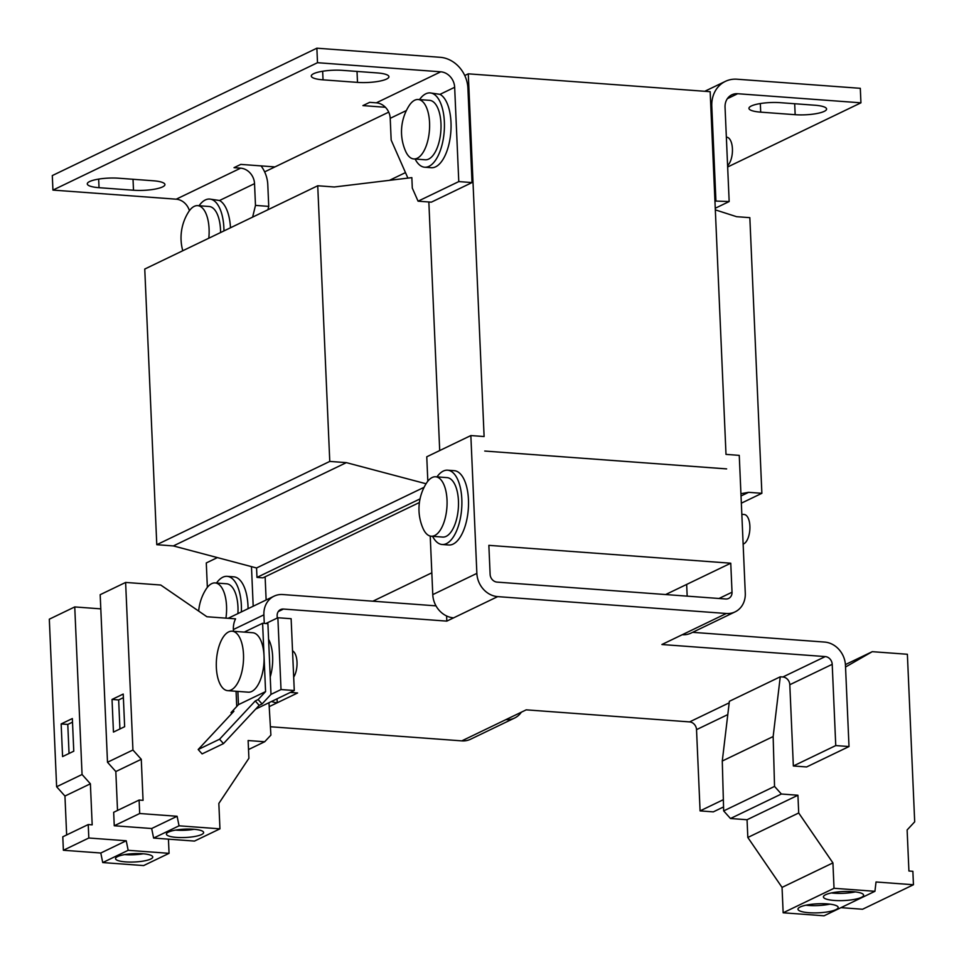 <?xml version="1.0" encoding="UTF-8"?>
<svg xmlns="http://www.w3.org/2000/svg" width="964" height="964" viewBox="0 0 964 964"><rect width="100%" height="100%" fill="white"/><g stroke="black" fill="none" stroke-linecap="round" stroke-linejoin="round"><path stroke-width="1.45" d="M800.18 906.979A20.123 4.519 177.5 0 0 797.975 909.173A20.123 4.519 177.5 0 0 813.459 912.896A20.123 4.519 177.5 0 0 835.969 909.618A20.123 4.519 177.5 0 0 838.174 907.413A20.123 4.519 177.5 0 0 822.69 903.702A20.123 4.519 177.5 0 0 800.18 906.979M805.928 905.196A20.123 4.519 177.5 0 0 829.908 904.148M825.618 894.725A20.123 4.519 177.5 0 0 823.413 896.93A20.123 4.519 177.5 0 0 838.897 900.641A20.123 4.519 177.5 0 0 861.406 897.364A20.123 4.519 177.5 0 0 863.611 895.17A20.123 4.519 177.5 0 0 848.127 891.447A20.123 4.519 177.5 0 0 825.618 894.725M831.366 892.941A20.123 4.519 177.5 0 0 855.345 891.893M150.709 859.032A18.629 4.193 177.5 0 0 152.758 857.008A18.629 4.193 177.5 0 0 138.418 853.562A18.629 4.193 177.5 0 0 117.572 856.598A18.629 4.193 177.5 0 0 115.535 858.623A18.629 4.193 177.5 0 0 129.875 862.069A18.629 4.193 177.5 0 0 150.709 859.032M201.584 834.547A18.629 4.193 177.5 0 0 203.633 832.51A18.629 4.193 177.5 0 0 189.293 829.064A18.629 4.193 177.5 0 0 168.459 832.101A18.629 4.193 177.5 0 0 166.411 834.137A18.629 4.193 177.5 0 0 180.75 837.571A18.629 4.193 177.5 0 0 201.584 834.547M231.179 689.947A29.812 13.484 94.2 0 1 227.721 690.658A29.812 13.484 94.2 0 1 216.298 663.726A29.812 13.484 94.2 0 1 228.649 631.914A29.812 13.484 94.2 0 1 232.107 631.203A29.812 13.484 94.2 0 1 243.543 658.135A29.812 13.484 94.2 0 1 231.179 689.947M232.107 631.203L252.652 632.721A29.812 13.484 94.2 0 1 264.028 655.918A29.812 13.484 94.2 0 1 251.725 691.465A29.812 13.484 94.2 0 1 248.266 692.176L227.721 690.658M268.595 639.301A29.812 13.484 94.2 0 1 272.643 656.544A29.812 13.484 94.2 0 1 270.233 676.909M431.257 536.225L442.681 537.068A29.812 13.484 -85.8 0 0 458.442 500.81A29.812 13.484 -85.8 0 0 447.067 477.626L435.644 476.782A29.812 13.484 94.2 0 1 447.019 499.967A29.812 13.484 94.2 0 1 434.716 535.514A29.812 13.484 94.2 0 1 431.257 536.225A29.812 13.484 94.2 0 1 423.039 528.453A48.441 48.441 0 0 1 426.377 483.265A29.812 13.484 94.2 0 1 432.185 477.493A29.812 13.484 94.2 0 1 435.644 476.782M432.595 536.321A37.259 16.858 -85.8 0 0 442.127 544.503L448.754 544.997A37.259 16.858 -85.8 0 0 467.769 514.186A37.259 16.858 -85.8 0 0 454.237 470.673L447.609 470.191A37.259 16.858 -85.8 0 0 436.981 476.879M442.127 544.503A37.259 16.858 -85.8 0 0 461.141 513.692A37.259 16.858 -85.8 0 0 447.609 470.191M743.136 544.094A14.906 6.748 -85.8 0 0 749.884 526.091A14.906 6.748 -85.8 0 0 744.196 514.499L741.834 514.318M248.061 608.694A37.259 16.858 -85.8 0 0 246.085 592.547A37.259 16.858 -85.8 0 0 233.77 576.834L227.143 576.339A37.259 16.858 -85.8 0 0 216.502 583.027M241.374 611.911A37.259 16.858 -85.8 0 0 239.458 592.065A37.259 16.858 -85.8 0 0 227.143 576.339M237.903 613.586A29.812 13.484 -85.8 0 0 237.963 606.959A29.812 13.484 -85.8 0 0 226.588 583.774L215.165 582.931A29.812 13.484 94.2 0 1 226.54 606.115A29.812 13.484 94.2 0 1 225.938 618.141M198.668 611.08A48.441 48.441 0 0 1 205.91 589.414A29.812 13.484 94.2 0 1 211.706 583.642A29.812 13.484 94.2 0 1 215.165 582.931M413.797 158.94L425.208 159.783A29.812 13.484 -85.8 0 0 440.97 123.525A29.812 13.484 -85.8 0 0 429.607 100.34L418.183 99.497A29.812 13.484 94.2 0 1 429.558 122.681A29.812 13.484 94.2 0 1 417.255 158.229A29.812 13.484 94.2 0 1 413.797 158.94A29.812 13.484 94.2 0 1 405.579 151.167A48.441 48.441 0 0 1 408.917 105.98A29.812 13.484 94.2 0 1 414.725 100.208A29.812 13.484 94.2 0 1 418.183 99.497M415.123 159.036A37.259 16.858 -85.8 0 0 424.666 167.218A37.259 16.858 -85.8 0 0 443.681 136.406A37.259 16.858 -85.8 0 0 430.149 92.906A37.259 16.858 -85.8 0 0 419.521 99.593M454.659 87.29A14.906 12.857 -115.7 0 0 440.765 71.806L317.505 62.708L52.936 190.089L52.297 175.581L316.867 48.2L440.138 57.298A29.812 25.727 -115.7 0 1 467.914 88.266L472.035 182.57L458.78 181.594L454.659 87.29L440.006 94.352A37.259 16.858 94.2 0 1 450.309 136.9A37.259 16.858 94.2 0 1 431.294 167.712L424.666 167.218M440.006 94.352L430.149 92.906M727.603 165.651A14.906 6.748 -85.8 0 0 732.423 148.805A14.906 6.748 -85.8 0 0 726.736 137.213L726.362 137.177M220.563 232.553A29.812 13.484 -85.8 0 0 220.503 229.673A29.812 13.484 -85.8 0 0 209.128 206.489L197.704 205.645A29.812 13.484 94.2 0 1 209.08 228.83A29.812 13.484 94.2 0 1 208.802 238.216M182.774 250.748A48.441 48.441 0 0 1 188.438 212.128A29.812 13.484 94.2 0 1 194.246 206.356A29.812 13.484 94.2 0 1 197.704 205.645M223.961 230.914A37.259 16.858 -85.8 0 0 221.997 214.779A37.259 16.858 -85.8 0 0 209.682 199.054A37.259 16.858 -85.8 0 0 199.042 205.742M209.682 199.054L219.527 200.5A37.259 16.858 94.2 0 1 228.625 215.261A37.259 16.858 94.2 0 1 230.48 227.769M66.649 834.945L64.95 796.047L56.623 786.757L82.061 774.502L74.746 606.934L100.798 608.862M56.623 786.757L49.309 619.189L74.746 606.934M62.576 756.583L61.154 723.94L72.348 718.554L73.77 751.197L62.576 756.583M117.524 810.447L115.825 771.549L107.498 762.259L132.936 750.004L125.621 582.437L160.747 585.028L206.911 616.743L235.553 618.852A22.353 19.292 64.3 0 0 233.372 629.54L233.445 631.299M107.498 762.259L100.184 594.692L125.621 582.437M113.451 732.086L112.029 699.442L123.223 694.056L124.645 726.699L113.451 732.086M277.246 618.044L277.15 615.815A7.447 6.435 -115.7 0 1 280.548 609.597A7.447 6.435 -115.7 0 1 283.464 609.055L446.826 621.117L453.61 617.852A22.353 19.292 -115.7 0 1 432.776 594.619L476.867 573.387A22.353 19.292 64.3 0 0 497.701 596.62L453.61 617.852M255.665 709.118L294.273 690.525L281.018 689.549L270.992 694.381L262.075 703.949L259.183 705.347L255.255 700.961L219.563 739.231L223.491 743.606L259.183 705.347M236.072 691.272L236.734 706.504M265.883 623.515L277.873 617.743L281.018 689.549M264.269 623.395L263.895 614.839A22.353 19.292 -115.7 0 1 274.077 596.162A22.353 19.292 -115.7 0 1 282.826 594.547L436.005 605.85M277.873 617.743L291.128 618.719L294.273 690.525M290.321 692.429L297.587 692.971L277.234 702.768L277.054 698.816M270.402 726.748L461.78 740.87L526.224 709.841L689.585 721.903A7.447 6.435 64.3 0 1 696.526 729.64L727.796 714.589M780.262 676.8L773.152 736.544L722.277 761.03L729.374 701.298L780.262 676.8L782.864 676.993A7.447 6.435 64.3 0 1 789.805 684.729L793.348 765.982L806.603 766.958L849.007 746.546L835.752 745.57L793.348 765.982M789.805 684.729L832.209 664.317A7.447 6.435 -115.7 0 0 825.256 656.58L661.894 644.518L682.247 634.722A22.353 19.292 -115.7 0 0 690.995 633.107L735.086 611.875A22.353 19.292 64.3 0 0 745.28 593.197L739.255 455.37L726 454.393L710.167 91.688L468.275 73.83L464.756 75.529M735.086 611.875A22.353 19.292 64.3 0 1 726.35 613.49L497.701 596.62M692.61 632.324L824.63 642.072A22.353 19.292 -115.7 0 1 845.464 665.305L849.007 746.546M832.209 664.317L835.752 745.57M732.025 592.221A7.447 6.435 64.3 0 1 728.627 598.439A7.447 6.435 64.3 0 1 725.711 598.981L497.075 582.111A7.447 6.435 64.3 0 1 490.122 574.363L488.856 545.347L730.76 563.205L732.025 592.221L718.999 598.487M726.627 468.902L484.747 451.044L726.639 468.89M446.597 615.96L446.826 621.117M723.554 806.94L713.324 811.869L700.081 810.893L696.526 729.64M723.349 799.686L700.081 810.893M476.867 573.387L470.854 435.559L426.763 456.791L427.823 481.205M470.854 435.559L484.109 436.535L468.275 73.83M430.221 536.068L432.776 594.619M730.76 563.205L665.642 594.547M687.175 596.138L686.657 584.437M505.871 719.638A22.353 19.292 64.3 0 0 514.619 718.023L470.528 739.255A22.353 19.292 -115.7 0 1 461.78 740.87M514.619 718.023A22.353 19.292 64.3 0 0 521.343 712.191M271.571 701.467A22.353 19.292 64.3 0 0 277.234 702.768L269.197 706.636M217.394 557.59L206.284 562.94L207.356 587.353M253.195 606.223L251.471 566.627M266.136 599.994L265.124 576.785M431.824 572.809L372.875 601.199M472.035 182.57L431.33 202.163L418.075 201.187L412.303 188.101L411.845 177.629L334.303 186.992L317.734 185.763L329.772 461.419L346.341 462.636L426.064 483.759M458.78 181.594L418.075 201.187M407.905 178.111L391.167 140.081L390.215 118.319A14.906 12.857 64.3 0 0 376.322 102.835L369.694 102.341L362.91 105.606L385.407 107.269M714.939 201.042L729.17 201.548L725.049 107.245A14.906 12.857 -115.7 0 1 731.845 94.797A14.906 12.857 -115.7 0 1 737.665 93.725L727.362 98.69M704.768 91.291L725.374 81.374A29.812 25.727 -115.7 0 0 711.794 106.269L715.915 200.572M715.252 208.248L729.17 201.548M261.063 165.892A29.812 25.727 -115.7 0 1 267.787 184.618L268.739 206.38L267.92 209.754M264.63 171.881L274.933 166.917L240.807 164.398L234.023 167.664L240.651 168.158A14.906 12.857 -115.7 0 1 254.532 183.642L255.484 205.404L252.616 217.117M255.484 205.404L268.739 206.38M439.704 450.562L428.847 201.982M760.331 103.546L760.704 112.149A21.606 4.856 177.5 0 1 748.944 108.354A21.606 4.856 177.5 0 1 780.37 102.678L814.833 105.221A21.606 4.856 177.5 0 1 826.594 109.004A21.606 4.856 177.5 0 1 795.167 114.692L794.685 103.726M760.704 112.149L795.167 114.692M727.663 166.989L860.936 102.823L737.665 93.725M189.414 210.682A14.906 12.857 64.3 0 0 176.207 199.187L240.651 168.158M860.936 102.823L860.31 88.314L737.038 79.217A29.812 25.727 -115.7 0 0 725.374 81.374M322.663 71.24L323.036 79.843A21.606 4.856 177.5 0 1 311.288 76.048A21.606 4.856 177.5 0 1 342.714 70.372L377.177 72.915A21.606 4.856 177.5 0 1 388.926 76.71A21.606 4.856 177.5 0 1 357.499 82.386L357.017 71.42M323.036 79.843L357.499 82.386M133.502 190.233A21.606 4.856 177.5 0 0 164.928 184.558A21.606 4.856 177.5 0 0 153.168 180.762L118.705 178.22A21.606 4.856 177.5 0 0 87.278 183.895A21.606 4.856 177.5 0 0 99.039 187.691L133.502 190.233L133.02 179.268M274.933 166.917L388.721 112.137M52.936 190.089L176.207 199.187M316.867 48.2L317.505 62.708M419.412 502.509L262.943 577.846L256.978 577.4L420.039 498.894M424.1 487.302L256.557 567.977L256.978 577.4M346.341 462.636L173.351 545.925L256.557 567.977M329.772 461.419L156.783 544.696L173.351 545.925M317.734 185.763L144.757 269.052L156.783 544.696M740.93 493.701L748.618 492.327L761.873 493.303L749.835 217.659L736.58 216.683L715.324 209.863M761.873 493.303L741.34 503.184M748.618 492.327L741.027 495.978M405.483 172.604L389.432 180.34M722.277 761.03L723.663 810.905L730.483 818.508L747.052 819.737L747.823 837.475L782.045 887.398L783.154 912.788L824.051 915.8L874.926 891.302L876.035 881.988L913.45 884.747L862.575 909.245L840.982 907.654M773.152 736.544L774.538 786.407L723.663 810.905M774.538 786.407L781.37 794.011L730.483 818.508M781.37 794.011L797.927 795.24L747.052 819.737M797.927 795.24L798.71 812.977L747.823 837.475M798.71 812.977L832.92 862.901L782.045 887.398M832.92 862.901L834.029 888.29L783.154 912.788M834.029 888.29L874.926 891.302M913.45 884.747L912.872 871.299L908.919 871.01L907.124 829.956L914.691 821.834L907.377 654.267L872.251 651.676L845.416 664.594M872.251 651.676L845.536 667.016M168.447 839.162L169.062 853.333L128.164 850.308L126.236 840.765L88.821 838.005L88.23 824.557L92.183 824.847L90.387 783.792L82.061 774.502M128.164 850.308L102.726 862.563L143.624 865.576L169.062 853.333M102.726 862.563L100.798 853.019L126.236 840.765M100.798 853.019L63.383 850.26L88.821 838.005M63.383 850.26L62.793 836.8L88.23 824.557M64.95 796.047L90.387 783.792M268.968 702.708L270.896 735.11L264.69 741.75L248.122 740.533L248.905 758.27L218.84 803.446L219.949 828.835L179.051 825.811L177.111 816.279L139.696 813.508L139.105 800.06L143.058 800.349L141.274 759.295L132.936 750.004M248.519 749.546L264.69 741.75M179.051 825.811L153.613 838.065L194.499 841.078L219.949 828.835M153.613 838.065L151.673 828.522L177.111 816.279M151.673 828.522L114.258 825.762L139.696 813.508M114.258 825.762L113.668 812.303L139.105 800.06M115.825 771.549L141.274 759.295M292.538 650.857A14.906 6.748 94.2 0 1 297.008 662.111A14.906 6.748 94.2 0 1 293.683 677.126M223.491 743.606L202.115 753.896L198.186 749.522L233.891 711.251L231.011 712.637L238.457 704.66L237.879 691.405M198.186 749.522L219.563 739.231M255.255 700.961L258.147 699.575L262.075 703.949M238.457 704.66L265.582 691.598L262.606 623.274L267.908 623.66L270.992 694.393M244.266 632.095L262.606 623.274M258.147 699.575L265.582 691.598M231.011 712.637L231.782 713.505M175.593 830.1A18.629 4.193 177.5 0 0 194.138 829.293M119.922 728.965L118.656 699.936L112.029 699.442M123.38 697.659L118.656 699.936M124.705 854.598A18.629 4.193 177.5 0 0 143.262 853.779M69.046 753.462L67.781 724.434L61.154 723.94M72.505 722.156L67.781 724.434M278.307 611.538L283.464 609.055M263.895 614.839L233.372 629.54M729.194 702.828L689.585 721.903M825.256 656.58L782.864 676.993M726.35 613.49L682.247 634.722M406.386 110.535L390.215 118.319M711.794 106.269L710.83 106.739M219.527 200.5L254.532 183.642M440.765 71.806L376.322 102.835M98.665 179.087L99.039 187.691M228.107 618.31L274.077 596.162"/></g></svg>
